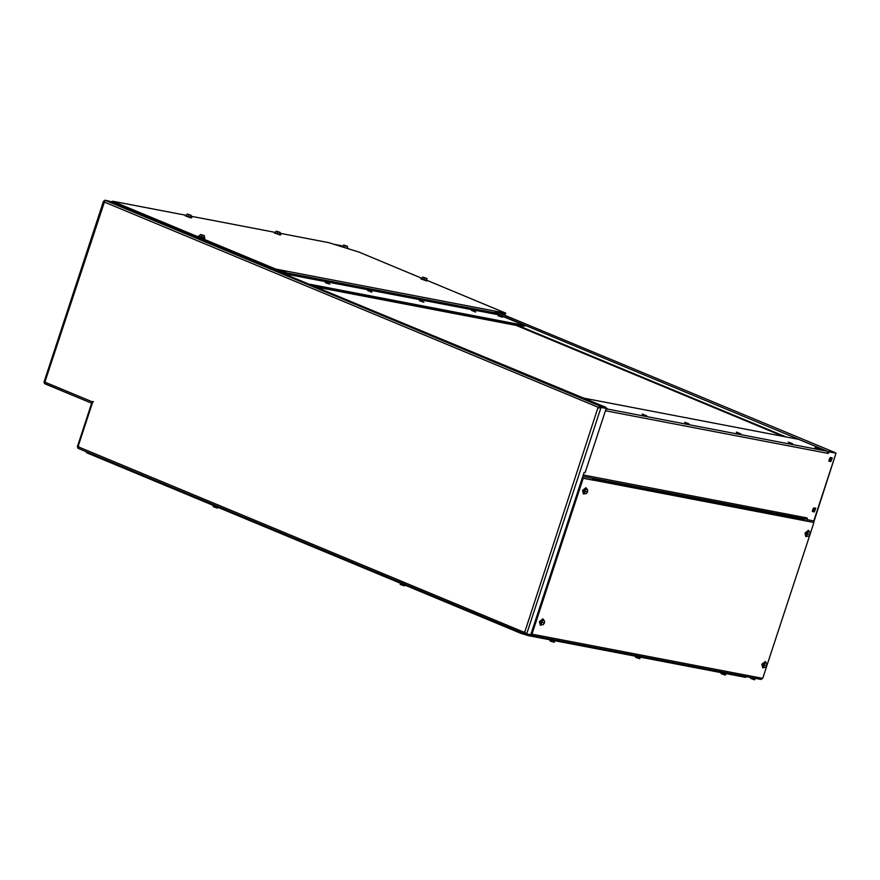 <?xml version="1.0" encoding="UTF-8"?>
<svg xmlns="http://www.w3.org/2000/svg" width="880" height="880" viewBox="0 0 880 880"><rect width="100%" height="100%" fill="white"/><g stroke="black" fill="none" stroke-linecap="round" stroke-linejoin="round"><path stroke-width="1.32" d="M828.399 451.583L835.45 452.716L498.377 312.587M806.344 518.551L806.718 519.563L813.736 520.916L836 453.178L835.45 452.716M495.198 312.829L827.486 451.374M813.626 522.39L835.637 454.278M829.202 459.14L829.499 460.526L830.808 459.448L830.522 458.062L829.202 459.14M812.658 509.465L812.944 510.851L814.264 509.773L813.967 508.398L812.658 509.465M812.592 510.367L813.373 508.475M829.136 460.042L829.917 458.15M404.404 295.449L404.965 295.548M378.092 290.4L379.071 291.478M375.672 289.938L376.728 291.027M836 453.178L828.982 451.836L828.201 453.398L827.222 451.22L798.545 439.296L583.561 398.09M806.718 519.563L807.246 517.957L804.958 518.947M829.158 461.263L830.39 457.512L832.249 457.886L830.874 461.593L828.883 461.142M812.614 511.588L813.846 507.848L815.705 508.211L814.319 511.918L812.339 511.478M835.373 452.925L828.366 451.572L828.047 452.54M814.319 511.918L813.703 511.665L815.331 508.123M813.703 511.665L812.218 511.379M830.874 461.593L828.762 461.043M830.247 461.329L831.875 457.798M828.366 451.572L828.982 451.836M792.572 443.597L788.293 442.134L792.506 443.806M688.875 423.72L684.596 422.257L688.809 423.929M804.034 518.793L803.913 520.454M804.815 518.947L804.43 520.553M751.575 508.739L755.205 510.257M603.207 407.704L607.31 408.485L607.046 409.288L606.001 409.09M605.704 407.825L607.31 408.485M281.622 272.8L337.249 283.833M282.249 273.053L337.326 283.613M488.873 312.917L496.705 313.995L493.086 312.444M344.102 285.175L482.02 311.586M344.234 284.801L344.773 285.296M344.85 285.054L482.086 311.366M488.994 312.543L489.533 313.049M489.621 312.807L497.519 314.259L493.592 312.543M488.202 311.509L487.806 312.719M616.88 482.922L627.187 485.716M685.553 496.903L688.6 496.672M345.675 285.472L338.151 284.031M490.446 313.225L482.922 311.784M309.793 284.273L524.777 325.49L499.004 314.864M475.585 311.817L471.306 310.343L475.508 312.026M371.888 291.94L367.609 290.466L371.811 292.149M313.599 285.857L524.513 326.293L524.777 325.49M316.492 287.067L516.164 325.336L515.768 324.61M783.222 436.359L516.164 325.336M530.937 635.239L532.015 634.106L583.242 478.291L593.516 480.26L593.054 479.171L592.229 479.875M593.054 479.171L803.187 519.453L803.649 520.542L813.912 522.511L810.139 534.006M809.908 534.699L767.008 665.181M766.777 665.874L762.685 678.326L532.015 634.106M760.914 679.404L762.685 678.326M813.912 522.511L803.682 520.41M803.649 520.542L582.626 478.038L530.827 634.414M583.242 478.291L582.626 478.038M342.925 246.367L340.912 245.63M110.671 201.498L124.652 207.152M350.031 249.326L348.073 248.512M126.819 208.428L128.469 208.736M525.558 633.413L525.074 634.062L524.172 632.225L525.998 633.666L525.734 634.469L525.074 634.062M525.393 634.326L77.847 448.283L78.617 446.259M91.476 403.117L44.385 383.405L104.423 202.103L598.62 407.44L598.455 408.067M44.737 382.778L44.022 382.162L103.521 201.19L104.313 202.609M92.345 402.193L93.357 401.632M599.412 407.792L600.732 406.373L598.114 407.341L524.689 632.324M78.485 446.941L524.172 632.225L524.568 631.609L525.635 633.006M45.188 382.272L92.301 401.863L93.137 401.445L91.652 403.249L77.33 446.82L78.232 446.193L92.554 402.622M599.918 406.406L601.084 407.44L598.367 408.089M599.951 407.154L598.62 407.44M606.221 408.419L585.101 472.67L584.067 472.472L532.851 629.365L530.728 634.711L526.625 633.919L601.084 407.44L606.221 408.419L600.468 407.176L605.594 408.166L605.858 407.363L600.732 406.373L104.918 200.255L104.423 202.103M103.521 201.19L104.379 201.311L104.313 202.587M104.412 200.959L103.587 201.036M44.022 382.162L45.309 381.601M45.364 381.689L44.803 382.547L44 382.272M78.034 447.436L77.33 446.82M78.672 446.358L78.1 447.216L77.308 446.941M104.918 200.255L109.021 201.036L125.884 208.054M605.858 407.363L272.591 269.038M279.972 272.107L282.095 272.514L282.359 271.711L279.994 270.732M276.166 270.523L282.359 271.711M129.514 209.55L131.164 209.858M525.734 634.469L530.871 635.448L530.794 634.513M202.851 239.668L198.451 237.831M86.526 451.891L523.952 633.743M85.932 451.649L86.647 452.782L520.949 633.325L528.528 635.712L745.844 677.369L745.756 676.522M746.009 676.885L527.087 634.733M422.147 278.399L359.051 252.164L328.746 242.627L280.159 233.321M427.306 280.533L505.769 313.159L495.495 311.19L495.077 312.829L285.736 272.69M275.781 269.071L275.517 269.874L285.78 271.843L286.044 271.04L275.781 269.071L112.453 201.168L186.516 215.369M191.18 216.26L275.495 232.419M505.769 313.159L505.505 313.962L495.891 312.114M275.517 269.874L112.189 201.971L112.453 201.168M495.495 311.19L286.044 271.04L285.626 272.679L281.71 271.062M805.849 536.613L804.991 533.038L808.456 530.343M807.851 536.162L805.948 536.657L805.2 533.126L808.566 530.376L809.534 531.916M809.985 532.114L807.169 531.289L805.717 533.225L805.805 535.458L807.081 535.986L806.993 533.753L808.445 531.817L809.985 532.114L810.073 534.347L808.621 536.283L807.081 535.986M805.717 533.225L806.993 533.753M807.169 531.289L808.445 531.817M807.433 533.874L809.996 534.369L807.433 533.874M762.718 667.788L761.871 664.224L765.325 661.518M764.72 667.348L762.817 667.832L762.069 664.301L765.435 661.562L766.403 663.102M766.854 663.289L764.038 662.464L762.586 664.4L762.674 666.633L763.95 667.172L763.862 664.939L765.314 662.992L766.854 663.289L766.942 665.522L765.49 667.458L763.95 667.172M762.586 664.4L763.862 664.939M764.038 662.464L765.314 662.992M764.302 665.06L766.865 665.555L764.302 665.06M583.396 493.966L582.538 490.402L586.003 487.696M585.398 493.526L583.495 494.01L582.747 490.479L586.113 487.74L587.081 489.28M587.532 489.467L584.716 488.642L583.264 490.578L583.352 492.811L584.617 493.35L584.54 491.117L585.992 489.17L587.532 489.467L587.62 491.7L586.157 493.636L584.617 493.35M583.264 490.578L584.54 491.117M584.716 488.642L585.992 489.17M584.98 491.238L587.543 491.733L584.98 491.238M540.265 625.152L539.407 621.577L542.872 618.882M542.267 624.701L540.364 625.196L539.616 621.665L542.982 618.915L543.95 620.466M544.401 620.653L541.585 619.828L540.133 621.764L540.221 623.997L541.497 624.525L541.409 622.292L542.861 620.356L544.401 620.653L544.489 622.886L543.037 624.822L541.497 624.525M540.133 621.764L541.409 622.292M541.585 619.828L542.861 620.356M541.849 622.413L544.412 622.908L541.849 622.413M750.607 677.457L750.365 678.183L754.622 679.734L755.271 678.348M752.598 677.842L752.235 678.964M754.941 678.282L754.501 679.602M750.585 678.37L754.534 679.745M721.325 672.672L721.039 673.552L725.296 675.092L725.989 673.563M723.327 673.057L722.909 674.333M725.659 673.497L725.175 674.971M721.259 673.739L725.252 675.092M635.767 656.271L635.481 657.151L639.738 658.691L640.431 657.162M637.769 656.656L637.351 657.932M640.101 657.096L639.617 658.57M635.701 657.338L639.683 658.691M550.209 639.87L549.923 640.75L554.18 642.29L554.873 640.761M552.211 640.255L551.793 641.531M554.543 640.695L554.059 642.169M550.143 640.937L554.125 642.29M400.565 583.286L400.224 584.309L404.492 585.849L404.932 585.101M402.435 584.056L402.105 585.09M404.624 584.969L404.371 585.728M400.455 584.496L404.492 585.849M213.543 505.538L213.213 506.561L215.083 507.342L217.47 508.101L217.91 507.353M215.413 506.308L215.083 507.342M217.602 507.221L217.349 507.98M213.433 506.748L217.415 508.101M342.089 246.829L342.826 246.653M347.314 248.127L348.117 248.721M346.962 248.358L347.754 246.521L343.596 245.08M343.266 245.333L343.266 247.203M344.63 247.632L345.136 246.103M346.885 248.336L347.402 246.752M344.047 245.091L347.611 246.367L344.047 245.091M426.536 280.148L427.449 280.698L426.624 280.951L420.904 278.85L422.059 278.674M427.449 280.698L420.992 278.575M422.499 277.354L421.949 278.993L426.492 280.291L426.987 278.542L422.499 277.354L426.833 278.388L422.763 277.101M423.819 279.774L424.369 278.135M426.096 280.423L426.635 278.773M279.873 234.201L280.786 234.762L279.961 235.004L274.241 232.903L275.396 232.727M280.786 234.762L274.329 232.639M275.825 231.407L275.286 233.057L279.829 234.344L280.313 232.606L276.155 231.165M277.156 233.827L277.695 232.188M279.422 234.476L279.961 232.837M276.617 231.176L280.17 232.441L276.617 231.176M190.894 217.151L191.807 217.701L190.982 217.943L185.262 215.842L186.417 215.677M191.807 217.701L185.35 215.578M186.846 214.357L186.307 215.996L190.839 217.283L191.334 215.545L187.176 214.104M188.177 216.777L188.716 215.127M190.443 217.415L190.982 215.776M187.638 214.115L191.191 215.38L187.638 214.115M204.083 237.501L204.996 238.062L204.171 238.304L198.451 236.203L199.606 236.038M204.996 238.062L198.539 235.939M200.046 234.718L199.496 236.357L204.039 237.644L204.534 235.906L200.365 234.465M201.366 237.138L201.916 235.488M203.643 237.776L204.182 236.137M200.827 234.476L204.38 235.741L200.827 234.476M481.184 310.167L486.926 312.554M516.098 324.676L786.049 436.898M806.674 520.982L807.114 519.64M403.601 296.175L402.391 295.064M383.658 292.358L382.69 291.28M828.157 453.376L605.473 410.696M583.231 475.024L806.729 517.858M828.586 453.035L828.047 452.815M607.134 409.035L827.222 451.22M815.144 447.194L819.599 449.042L815.144 447.194M736.439 432.102L740.883 433.961L736.439 432.102M642.323 414.062L646.767 415.921L642.323 414.062M800.47 518.111L804.177 519.651M283.415 273.537L338.58 284.108M346.104 285.56L483.34 311.861M490.875 313.302L499.422 314.941M419.441 300.322L423.885 302.17L419.441 300.322M498.157 315.414L502.601 317.262L498.157 315.414M325.325 282.282L329.78 284.13L325.325 282.282M311.168 277.574L311.146 278.454M304.898 277.255L304.601 276.309M341.341 245.707L334.18 244.343M78.309 447.117L78.518 446.501M45.012 382.448L45.21 381.832M272.349 268.939L125.642 207.955M532.488 629.354L580.547 483.186M405.009 296.296L405.02 295.559M405.218 296.483L403.931 295.35M383.79 292.38L382.811 291.302M582.78 476.388L805.167 519.013M819.522 449.02L815.144 447.601M740.806 433.928L736.428 432.509M646.69 415.888L642.312 414.469M283.316 273.493L338.371 284.053M490.666 313.247L499.224 314.886M345.895 285.494L483.131 311.795M423.819 302.148L419.441 300.729M502.535 317.24L498.157 315.81M329.703 284.108L325.325 282.689M696.234 498.135L695.794 498.861M598.026 480.128L590.546 477.873M694.793 497.86L693.748 498.476M612.997 482.988L604.472 480.546M617.584 483.868L613.217 482.218M625.416 485.375L624.349 484.957M687.753 497.321L687.038 496.848M689.557 496.859L691.009 497.948M696.19 498.245L695.981 498.894M698.478 498.564L698.225 499.334M324.346 280.093L332.86 282.612M761.123 679.47L530.904 635.338M341.132 245.652L333.993 244.277M525.558 634.414L77.847 448.283M91.487 403.139L44.539 383.625M272.481 268.983L125.763 207.988M285.626 272.679L495.077 312.829"/></g></svg>
